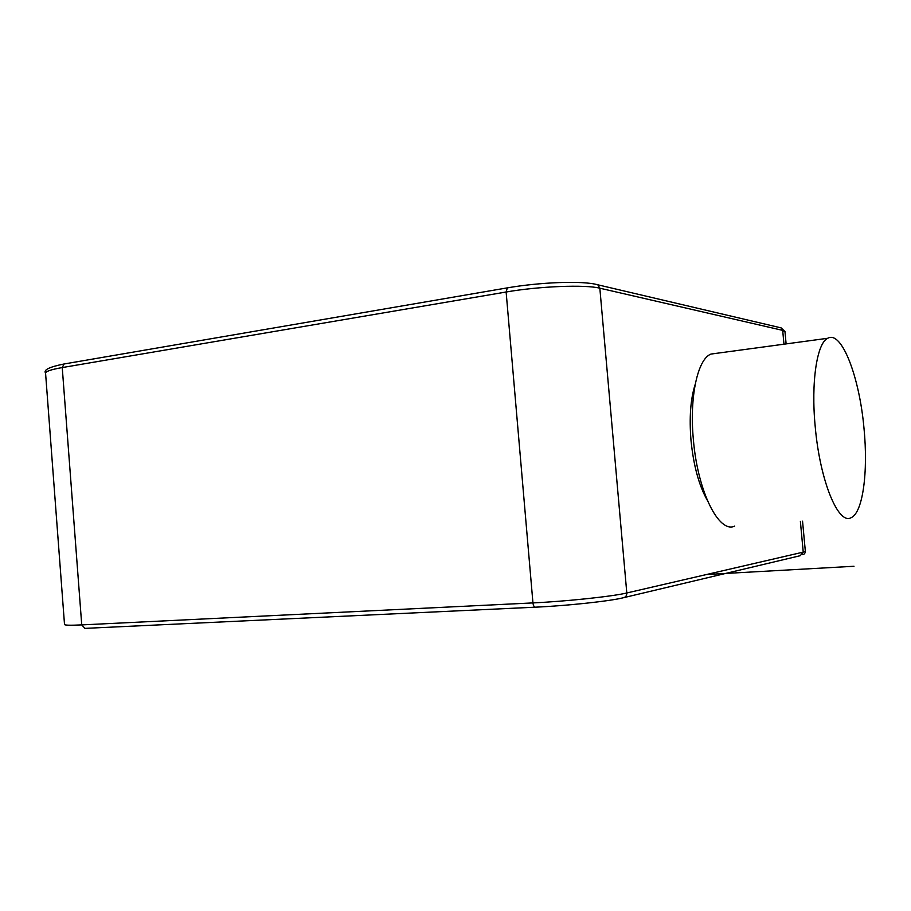 <?xml version="1.0" encoding="UTF-8"?>
<svg xmlns="http://www.w3.org/2000/svg" width="911" height="911" viewBox="0 0 911 911"><rect width="100%" height="100%" fill="white"/><g stroke="black" fill="none" stroke-linecap="round" stroke-linejoin="round"><path stroke-width="1.37" d="M695.195 384.362C690.538 398.881 689.149 417.568 691.005 440.446C693.544 465.567 698.953 485.461 707.221 500.128M716.695 353.286L710.956 354.072C697.678 358.957 689.274 396.854 693.373 439.603C697.655 491.655 718.995 533.835 734.665 526.114M864.015 428.569C859.551 377.302 841.741 330.112 827.757 338.266C816.951 342.935 810.881 382.153 815.231 426.792C819.957 481.145 838.507 525.453 851.159 517.653C862.933 512.677 868.274 471.625 864.015 428.569M706.583 574.511L853.994 566.266M535.178 607.193L84.928 628.374L81.739 624.9C70.056 625.436 64.317 625.288 64.51 624.422L45.584 373.373C45.197 371.517 50.743 369.581 62.244 367.566L506.129 292.01C539.016 286.248 585.317 284.448 599.837 288.195L782.686 330.374L784.997 331.866M800.382 521.343L803.229 552.123L626.802 592.981C626.791 595.817 625.515 597.434 622.953 597.844C609.823 601.146 566.733 605.781 535.531 607.17C534.188 607.182 533.334 605.758 532.946 602.911L81.739 624.9L62.244 367.566L64.032 363.99L507.325 287.865L506.129 292.01L532.946 602.911C566.46 601.351 612.83 596.409 626.802 592.981L599.837 288.195L597.81 284.801L781.114 327.88L782.686 330.374L783.961 344.187M805.335 551.189L803.229 552.123L800.245 555.699L624.331 597.514M64.715 363.876L64.032 363.99C49.433 366.917 43.272 369.923 45.55 373.032M507.837 287.774L507.325 287.865C539.05 282.387 582.323 280.337 597.81 284.801L595.692 284.266M779.372 327.47L781.114 327.88L784.963 331.502L786.113 343.902M802.545 521.183L805.347 551.349C805.119 553.444 804.185 554.503 802.534 554.503M710.956 354.072L827.757 338.266"/></g></svg>
